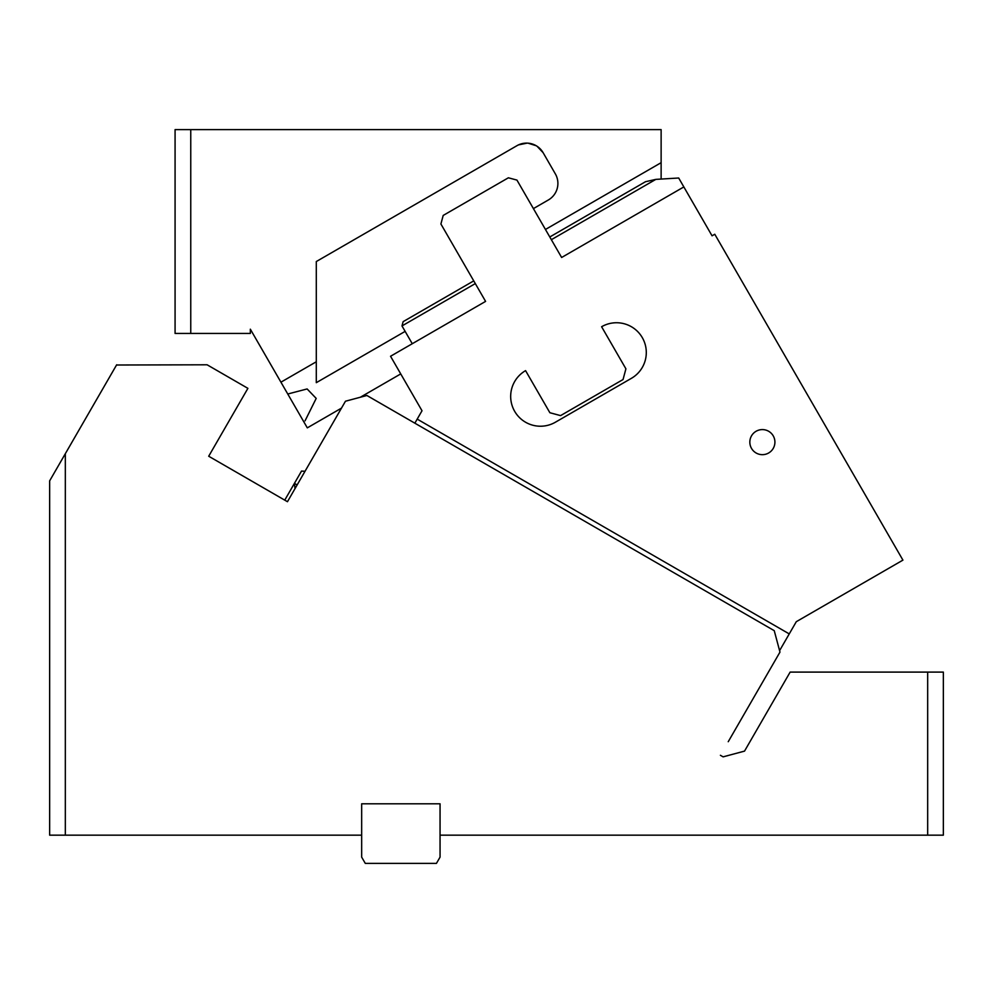 <?xml version="1.0" encoding="UTF-8"?>
<svg xmlns="http://www.w3.org/2000/svg" width="993" height="993" viewBox="0 0 993 993"><rect width="100%" height="100%" fill="white"/><g stroke="black" fill="none" stroke-linecap="round" stroke-linejoin="round"><path stroke-width="1.49" d="M96.681 399.385L66.457 451.765L96.681 399.385M361.663 835.163L361.663 803.809L440.06 803.809L440.06 857.12L436.436 863.389L365.287 863.389L361.663 857.12L361.663 835.163L49.65 835.163L49.65 480.86L65.327 453.702L65.327 835.163M76.3 434.698L80.371 427.66M116.529 365.014L207.115 364.791L247.902 388.35L208.704 456.234L287.461 501.701L294.995 488.643L294.424 483.368L297.143 484.932M282.024 498.573L284.743 500.137L301.524 471.079L305.025 471.29M287.461 501.701L345.465 401.222L366.889 395.487L774.242 630.667L779.977 652.091L728.241 741.709M855.072 672.1L820.926 672.1M720.397 755.288L723.115 756.852L744.527 751.118L790.143 672.1L943.35 672.1L943.35 835.163L927.673 835.163L927.673 672.1M927.673 835.163L440.06 835.163M116.665 364.791L65.327 453.702M105.332 384.415L81.525 425.649M518.358 144.953L516.981 145.673A19.128 19.128 0 0 1 543.109 152.674L555.335 173.862A19.128 19.128 0 0 1 548.335 199.99L533.415 208.604M190.755 333.437L175.078 333.437L175.078 129.611L190.755 129.611L190.755 333.437L250.335 333.437L250.335 329.192L280.932 382.181L316.295 361.775L316.295 261.544L516.981 145.673M545.455 229.457L661.127 162.678L661.127 179.063M190.755 129.611L661.127 129.611L661.127 162.678M543.109 152.674L537.064 146.269M536.257 145.76L528.102 143.178M527.146 143.129L518.483 144.891M405.144 331.377L316.295 382.677L316.295 361.775M280.932 382.181L307.309 427.859L341.48 408.123M303.957 422.05L287.759 394.01L307.122 388.946L316.196 398.404L305.05 420.833M400.738 373.914L360.347 397.237M645.5 181.719L655.814 179.385L678.691 178.008L683.842 186.932L561.628 257.485L516.943 180.093L508.379 177.797L443.201 215.431L440.904 223.996L485.589 301.388L390.547 356.264L422.013 410.767L397.312 367.993M625.913 368.837L601.609 326.734A29.79 29.79 0 0 1 642.31 337.645A29.79 29.79 0 0 1 631.399 378.333L555.36 422.236A29.79 29.79 0 0 1 514.672 411.338A29.79 29.79 0 0 1 525.57 370.637L549.874 412.728L560.586 415.608L623.045 379.537L625.913 368.837M412.269 343.727L401.991 325.927L403.146 321.645L473.748 280.882M779.592 650.638L789.249 633.906L417.197 419.108L422.013 410.767M414.851 423.179L417.197 419.108M683.842 186.932L712.055 235.813L714.774 234.249L902.922 560.126L796.299 621.692L789.249 633.906M751.366 436.113A12.549 12.549 0 0 1 768.383 431.123A12.549 12.549 0 0 1 773.386 448.141A12.549 12.549 0 0 1 756.356 453.131A12.549 12.549 0 0 1 751.366 436.113M655.814 179.385L551.351 239.698M475.312 283.588L401.991 325.927M645.587 181.669L549.787 236.979"/></g></svg>
